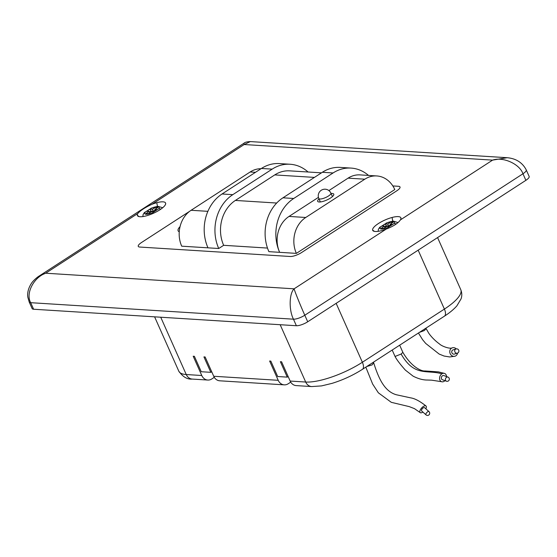 <?xml version="1.0" encoding="UTF-8"?>
<svg xmlns="http://www.w3.org/2000/svg" width="557" height="557" viewBox="0 0 557 557"><rect width="100%" height="100%" fill="white"/><g stroke="black" fill="none" stroke-linecap="round" stroke-linejoin="round"><path stroke-width="0.84" d="M455.605 349.162A2.2 1.943 -107.4 0 1 456.03 348.961L453.036 349.9A2.2 1.943 72.6 0 0 454.352 354.106L457.346 353.166A2.2 1.943 -107.4 0 1 455.605 349.162M446.568 377.263A2.2 1.664 -69.7 0 1 447.905 377.061L443.838 375.557A2.2 1.664 110.3 0 0 442.502 375.759A2.2 1.664 110.3 0 0 441.339 377.89A2.2 1.664 110.3 0 0 442.314 379.693L446.38 381.19A2.2 1.664 -69.7 0 1 445.503 380.187A2.2 1.664 -69.7 0 1 446.568 377.263M427.623 411.811A2.2 0.996 -48.2 0 1 428.967 411.588L424.566 407.654A2.2 0.996 131.8 0 0 423.223 407.877A2.2 0.996 131.8 0 0 421.733 409.527A2.2 0.996 131.8 0 0 421.628 410.934L426.028 414.868A2.2 0.996 -48.2 0 1 425.854 414.29A2.2 0.996 -48.2 0 1 427.623 411.811M457.77 352.964A2.2 1.943 -107.4 0 1 457.346 353.166A2.2 2.2 0 0 0 458.703 350.165A2.2 2.2 0 0 0 456.03 348.961M457.562 353.089A4.407 3.878 -107.4 0 1 455.856 355.812A4.407 3.878 -107.4 0 1 455.013 356.208A4.407 3.878 -107.4 0 1 450.181 353.66A4.407 3.878 -107.4 0 1 451.532 348.195A4.407 3.878 -107.4 0 1 452.375 347.798C450.119 349.281 441.757 346.245 439.501 343.982C434.021 340.014 430.248 335.446 428.716 333.128L426.084 328.533L424.462 330.503L419.386 332.404M452.375 347.798A4.407 3.878 -107.4 0 1 456.246 348.905M444.577 373.42L438.408 371.874L424.97 370.962C421.238 371.331 411.351 366.924 402.864 352.358L401.117 354.036L395.052 356.466C396.612 359.564 400.044 364.104 405.35 370.099L413.155 376.191C418.363 378.809 423.076 380.083 427.303 380.027L431.633 380.173L441.527 381.684A4.407 3.328 -69.7 0 1 439.584 378.078A4.407 3.328 -69.7 0 1 441.91 373.824A4.407 3.328 -69.7 0 1 444.577 373.42A4.407 3.328 -69.7 0 1 446.526 376.546M444.946 380.668A4.407 3.328 -69.7 0 1 444.201 381.28A4.407 3.328 -69.7 0 1 441.527 381.684M373.427 362.203L373.691 362.809L372.132 364.905L366.778 366.513M422.909 412.083A4.407 1.984 -48.2 0 1 422.847 412.124A4.407 1.984 -48.2 0 1 420.159 412.577A4.407 1.984 -48.2 0 1 420.368 409.757A4.407 1.984 -48.2 0 1 423.348 406.464A4.407 1.984 -48.2 0 1 426.035 406.011A4.407 1.984 -48.2 0 1 425.847 408.796M319.001 198.898A8.815 2.527 -24 0 0 317.671 201.321A8.815 2.527 -24 0 0 330.496 198.034A8.815 2.527 -24 0 0 333.768 194.149A8.815 2.527 -24 0 0 331.074 193.516M141.548 242.49A8.815 2.527 -24 0 0 138.268 246.375A8.815 2.527 -24 0 0 139.758 247.043L290.253 256.492A8.815 2.527 -24 0 0 301.588 252.537L396.73 190.849A8.815 2.527 -24 0 0 400.003 186.971A8.815 2.527 -24 0 0 398.513 186.296L392.831 185.941L398.513 186.296A8.815 2.527 156 0 1 400.003 186.971A8.815 2.527 156 0 1 396.73 190.849L301.588 252.537A8.815 2.527 156 0 1 290.253 256.492L139.758 247.043A8.815 2.527 156 0 1 138.268 246.375A8.815 2.527 156 0 1 141.548 242.49L189.624 211.319L141.548 242.49M180.05 226.643A17.622 5.062 -24 0 0 178.108 230.8A17.622 5.062 -24 0 0 179.257 231.782M261.038 168.708A26.437 22.196 -86.4 0 0 250.142 171.995L191.093 210.281A26.437 22.196 -86.4 0 0 181.707 246.18L218.734 248.506L223.656 245.31L267.492 248.067M296.366 253.379L394.788 189.561A26.437 22.196 -86.4 0 0 376.755 175.942A26.437 22.196 -86.4 0 0 364.8 179.194L305.751 217.481A26.437 22.196 -86.4 0 0 296.366 253.379L268.899 251.653A39.658 33.295 93.6 0 1 282.97 197.805L322.336 172.28A39.658 33.295 93.6 0 1 340.271 167.406L351.021 168.082A39.658 33.295 93.6 0 0 333.086 172.955L293.72 198.48A39.658 33.295 93.6 0 0 279.642 252.328A26.437 22.196 93.6 0 1 289.027 216.429L318.437 197.359M223.656 245.31A33.051 27.746 -86.4 0 1 235.381 200.436L274.747 174.912A33.051 27.746 -86.4 0 1 289.696 170.853L321.466 172.844M218.734 248.506A39.658 33.295 -86.4 0 1 232.805 194.658L272.171 169.133A39.658 33.295 -86.4 0 1 290.113 164.252A39.658 33.295 -86.4 0 1 308.063 172.002M368.518 175.42A39.658 33.295 93.6 0 0 351.021 168.082M290.162 381.058L305.689 382.032A8.815 7.401 93.6 0 0 311.697 386.572L296.171 385.597A8.815 7.401 -86.4 0 1 290.162 381.058L281.577 361.778L280.38 361.702L287.245 377.131L277.692 376.525L270.827 361.103L269.63 361.027L278.215 380.306A8.815 7.401 93.6 0 0 284.223 384.852A8.815 7.401 93.6 0 0 288.213 383.766L290.726 382.137M284.223 384.852L219.73 380.8A8.815 7.401 -86.4 0 1 213.721 376.26L205.136 356.981L203.939 356.905L210.811 372.327L201.251 371.728L194.386 356.306L193.195 356.229L201.773 375.509A8.815 7.401 93.6 0 0 207.789 380.048A8.815 7.401 93.6 0 0 211.771 378.969L214.292 377.333M211.709 371.742L210.811 372.327M288.15 376.546L287.245 377.131M376.755 175.942L360.038 174.891A26.437 22.196 93.6 0 0 348.076 178.143L364.8 179.194M328.902 190.578L348.076 178.143M290.113 164.252L279.363 163.577A39.658 33.295 93.6 0 0 261.428 168.458L222.055 193.982A39.658 33.295 93.6 0 0 207.984 247.83M165.52 204.405L165.659 203.249A15.422 4.428 -24 0 0 156.796 202.692A15.422 4.428 -24 0 0 152.026 204.266C145.154 207.42 140.42 210.49 137.823 213.477A15.422 4.428 -24 0 0 137.321 215.322L139.153 216.624M137.321 215.322A15.422 4.428 -24 0 0 138.094 216.269A15.422 4.428 -24 0 0 146.185 215.879A15.422 4.428 -24 0 0 165.638 204.043A15.422 4.428 -24 0 0 165.659 203.249M157.422 206.313L156.796 202.692M400.81 219.173L400.949 218.024A15.422 4.428 -24 0 0 392.086 217.467A15.422 4.428 -24 0 0 372.612 230.09L374.443 231.399M372.612 230.09A15.422 4.428 -24 0 0 373.385 231.037A15.422 4.428 -24 0 0 381.475 230.647A15.422 4.428 -24 0 0 386.245 229.073C393.312 226.358 398.046 223.287 400.455 219.862A15.422 4.428 -24 0 0 400.922 218.81A15.422 4.428 -24 0 0 400.949 218.024M392.713 221.087L392.086 217.467M400.455 219.862L492.59 160.124C502.985 156.475 519.688 163.981 522.96 173.77A8.815 2.527 156 0 0 526.233 169.892L529.15 176.444A8.815 2.527 156 0 1 525.878 180.329L522.96 173.77L304.797 315.227L307.715 321.779L525.878 180.329M307.715 321.779A8.815 2.527 156 0 1 296.373 325.734L293.455 319.182C288.798 310.138 289.16 293.435 294.11 288.818C294.764 291.478 300.641 306.009 304.797 315.227A8.815 2.527 156 0 1 293.455 319.182L30.698 302.688C25.399 293.602 33.636 277.393 45.681 273.215L294.11 288.818L386.245 229.073M33.615 309.239A8.815 2.527 156 0 1 32.125 308.571L29.208 302.012A8.815 2.527 156 0 0 30.698 302.688L33.615 309.239L296.373 325.734M29.208 302.012L27.85 297.271C27.397 294.938 27.397 289.724 31.199 283.729C33.434 279.99 38.753 276.161 39.094 276.077L243.945 143.26L244.161 144.528L492.59 160.124L507.107 157.715M39.101 276.077L45.681 273.215L137.823 213.477M152.026 204.266L244.161 144.528L250.337 141.582L506.341 157.652M386.85 226.351L389.239 226.504L392.518 224.374L390.13 224.22L393.409 222.097L391.021 221.944L387.742 224.074L385.353 223.921L382.074 226.051L384.462 226.198L381.183 228.328L383.571 228.474L386.85 226.351M393.903 223.615A7.93 2.277 -24 0 0 393.2 221.387A7.93 2.277 -24 0 0 386.363 223.141L380.689 226.817A7.93 2.277 -24 0 0 381.392 229.045A7.93 2.277 -24 0 0 388.229 227.291L393.903 223.615A3.084 2.493 41.7 0 1 396.18 224.025M157.227 209.606L154.839 209.453L158.125 207.329L155.73 207.176L152.451 209.307L150.063 209.154L146.783 211.284L149.172 211.43L145.892 213.561L148.28 213.707L151.56 211.583L153.948 211.73L157.227 209.606M158.613 208.84A7.93 2.277 -24 0 0 157.91 206.612A7.93 2.277 -24 0 0 151.072 208.367L145.398 212.043A7.93 2.277 -24 0 0 146.101 214.271A7.93 2.277 -24 0 0 152.938 212.516L158.613 208.84A3.084 2.493 41.7 0 1 160.778 209.188M388.598 228.126L388.229 227.291M386.363 223.141L379.589 227.465A3.084 2.493 41.7 0 1 380.689 226.817M153.3 213.324L152.938 212.516M151.072 208.367L144.298 212.69A3.084 2.493 41.7 0 1 145.398 212.043M155.431 210.776L154.839 209.453M149.756 212.753L149.172 211.43M155.111 210.066L153.314 211.235L150.926 211.082L149.443 212.043M150.926 211.082L150.063 209.154M153.314 211.235L152.451 209.307M156.322 208.492L155.73 207.176M385.047 227.521L384.462 226.198M390.401 224.833L388.598 226.003L386.21 225.85L384.734 226.81M386.21 225.85L385.353 223.921M388.598 226.003L387.742 224.074M391.613 223.266L391.021 221.944M390.722 225.543L390.13 224.22M401.117 354.036C414.45 377.145 426.773 369.423 441.91 373.824M332.438 196.572L330.9 193.119A6.607 1.894 156 0 1 328.442 196.029A6.607 1.894 156 0 1 319.941 198.995A6.607 1.894 156 0 1 318.82 198.494L320.359 201.954M333.086 172.955L322.336 172.28M293.72 198.48L282.97 197.805M250.142 171.995L255.454 172.329M191.093 210.281L207.872 211.333M201.773 375.509L186.247 374.534A8.815 7.401 93.6 0 0 192.262 379.073C187.375 379.575 182.891 376.95 178.804 371.185A44.066 12.651 -24 0 0 186.247 374.534L160.729 317.218M213.721 376.26L278.215 380.306M336.15 303.349L362.377 362.259A44.066 12.651 -24 0 1 305.689 382.032L280.164 324.717M311.697 386.572L321.549 385.904L332.063 383.362C342.966 379.965 353.082 375.3 362.398 369.354A8.815 4.066 57 0 0 362.377 362.259L444.395 309.086L418.161 250.17M362.398 369.354L444.409 316.181A8.815 4.066 57 0 0 444.395 309.086A44.066 12.651 -24 0 0 460.764 289.661L437.572 237.581M289.027 216.429L305.751 217.481M272.171 169.133L261.428 168.458M232.805 194.658L222.055 193.982M235.381 200.436L276.69 203.033M274.747 174.912L314.433 177.405M446.38 381.19A2.2 2.2 0 0 0 449.151 378.231A2.2 2.2 0 0 0 447.905 377.061M426.028 414.868A2.2 2.2 0 0 0 429.51 412.333A2.2 2.2 0 0 0 428.967 411.588M395.052 356.466L392.191 350.04M373.691 362.809C376.811 372.87 380.097 380.299 383.55 385.096C387.129 390.165 391.425 393.388 396.438 394.781L410.627 397.858C414.749 398.443 419.881 401.158 426.035 406.011M178.804 371.185L154.602 316.836M330.9 193.119A6.607 6.607 0 0 0 322.176 189.77A6.607 6.607 0 0 0 318.82 198.494M365.81 367.14L372.64 384.052L378.356 392.803L391.286 402.321L409.228 406.61L414.492 408.657L420.159 412.577M402.871 352.372L399.675 345.187M426.077 328.526L425.917 328.17M418.439 333.023L422.631 339.735L425.701 343.425L439.174 354.064L444.096 356.048L449.694 356.953L455.013 356.208M207.789 380.048L192.262 379.073M444.409 316.181C449.638 312.818 453.795 309.365 456.9 305.821L461.036 298.914C462.122 295.948 462.032 292.864 460.764 289.661M526.233 169.892C520.663 159.037 510.275 157.916 506.32 157.652M243.945 143.26C244.802 142.3 246.932 141.743 250.344 141.582M398.025 222.57L393.061 221.045L386.307 223.023M379.589 227.465L378.419 229.282L378.14 231.343M162.693 207.74L157.735 206.278L151.024 208.248M144.298 212.69L143.128 214.508L142.85 216.576"/></g></svg>
